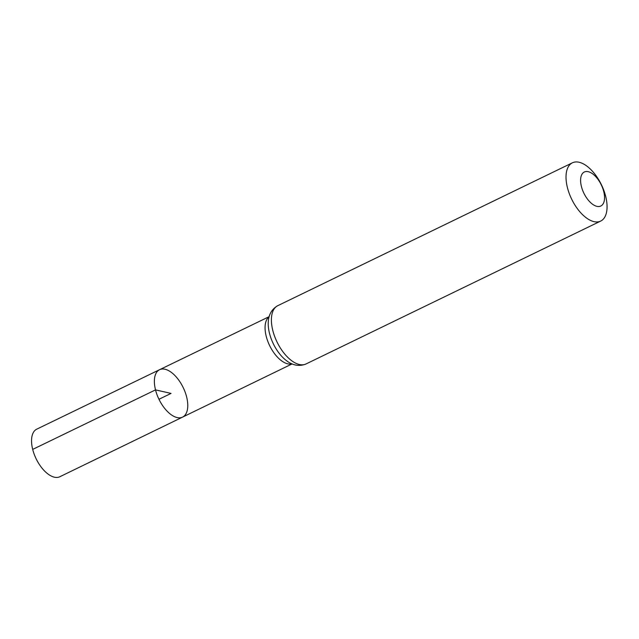 <?xml version="1.0" encoding="UTF-8"?>
<svg xmlns="http://www.w3.org/2000/svg" width="639" height="639" viewBox="0 0 639 639"><rect width="100%" height="100%" fill="white"/><g stroke="black" fill="none" stroke-linecap="round" stroke-linejoin="round"><path stroke-width="0.96" d="M155.517 389.886A26.351 13.451 -115.9 0 1 159.574 369.701A26.351 13.451 -115.9 0 1 183.177 387.538A26.351 13.451 -115.9 0 1 182.57 417.115A26.351 13.451 -115.9 0 1 155.517 389.886A26.351 13.451 -115.9 0 1 159.574 369.701L36.766 429.144A26.447 13.499 -115.9 0 0 32.693 449.401A26.447 13.499 -115.9 0 0 59.842 476.734L182.57 417.115A26.351 13.451 -115.9 0 1 155.517 389.886M581.418 186.5A18.89 9.641 -115.9 0 1 594.374 175.278A18.89 9.641 -115.9 0 1 601.914 205.295A18.89 9.641 -115.9 0 1 581.418 186.5M567.424 187.618A32.381 16.534 -115.9 0 1 572.408 162.809A32.381 16.534 -115.9 0 1 601.419 184.735A32.381 16.534 -115.9 0 1 600.668 221.086A32.381 16.534 -115.9 0 1 567.424 187.618M158.967 399.279L171.068 393.408L155.517 389.886L32.693 449.401M291.927 363.855A26.263 13.411 -115.9 0 1 266.207 336.25A26.263 13.411 -115.9 0 1 269.115 316.816M272.805 330.483A32.381 16.534 -115.9 0 1 277.789 305.674C269.538 310.266 268.228 318.541 268.244 323.078A29.322 14.969 -115.9 0 0 269.506 333.366A29.322 14.969 -115.9 0 0 286.472 360.66C290.018 363.479 297.335 367.577 306.041 363.95A32.381 16.534 -115.9 0 1 272.805 330.483M269.163 316.656L159.574 369.701M292.087 363.918L182.57 417.115M572.408 162.809L277.789 305.674M600.668 221.086L306.041 363.95"/></g></svg>
